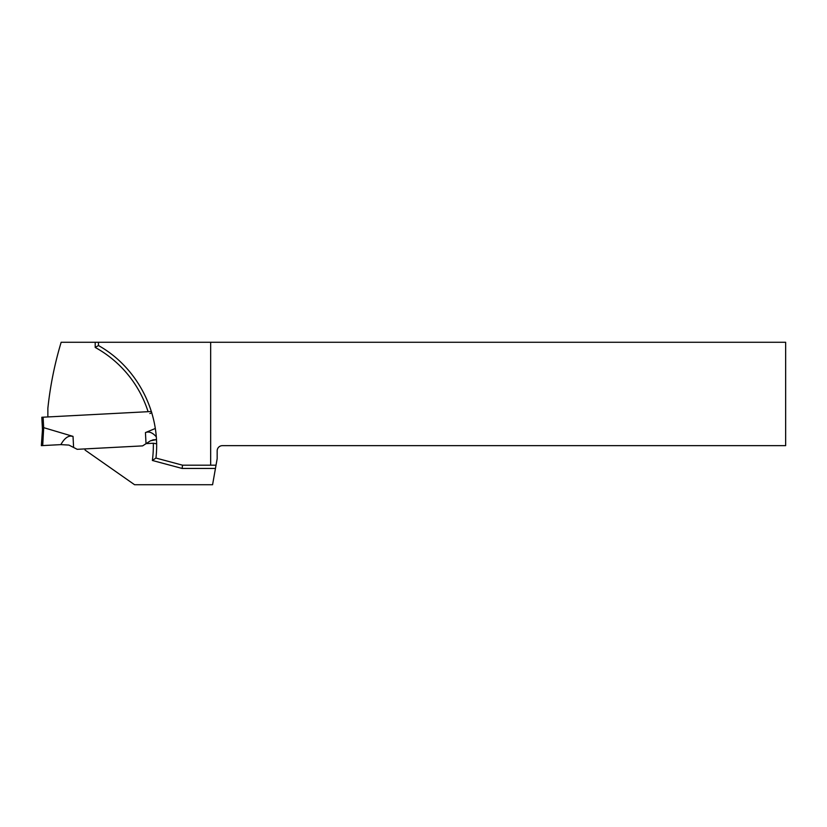<?xml version="1.0" encoding="UTF-8"?>
<svg xmlns="http://www.w3.org/2000/svg" width="827" height="827" viewBox="0 0 827 827"><rect width="100%" height="100%" fill="white"/><g stroke="black" fill="none" stroke-linecap="round" stroke-linejoin="round"><path stroke-width="1.24" d="M41.815 417.263L42.466 429.658L41.815 417.263L151.434 411.515M42.694 428.893L41.35 445.65L42.477 429.513L43.676 427.879L43.118 417.19M42.704 445.577L60.857 444.626L41.35 445.65L42.704 445.577L43.676 427.879M73.024 436.377L70.646 436.077C67.204 436.274 63.937 439.127 60.857 444.626L68.92 445.081L77.221 449.319L142.616 445.887L77.221 449.319L73.603 447.469L73.024 436.377L43.955 427.735M73.603 447.469L68.92 445.081L60.857 444.626M142.616 445.887L150.431 440.812L142.616 445.887M156.272 436.78C152.54 432.552 148.932 431.146 145.438 432.583L155.321 428.479M153.646 439.768L150.431 440.812L156.448 439.623L152.85 439.861M217.17 458.675L217.17 450.86A5.21 5.21 0 0 1 222.38 445.65L785.65 445.65L785.65 342.275L210.658 342.275L210.658 465.188L216.023 465.188L217.17 458.675M85.026 448.906L85.088 450.074L134.574 484.725L212.58 484.725L216.023 465.188M210.658 342.275L61.157 342.275A358.153 358.153 0 0 0 47.863 408.3L47.863 416.942M98.454 342.275L98.454 345.531C137.633 367.426 161.162 413.479 155.941 458.055L182.55 465.188L210.658 465.188M155.941 458.055L152.364 460.474A112.007 112.007 0 0 0 153.326 443.241L146.11 443.613M152.364 460.474L182.116 468.444L182.55 465.188M156.592 443.799L153.326 443.241M95.198 342.275L95.198 347.443L98.454 345.531M151.817 412.745L149.863 413.531M145.438 432.583L146.028 443.675M182.116 468.444L215.444 468.444M148.085 411.691A112.007 112.007 0 0 0 95.198 347.443"/></g></svg>
